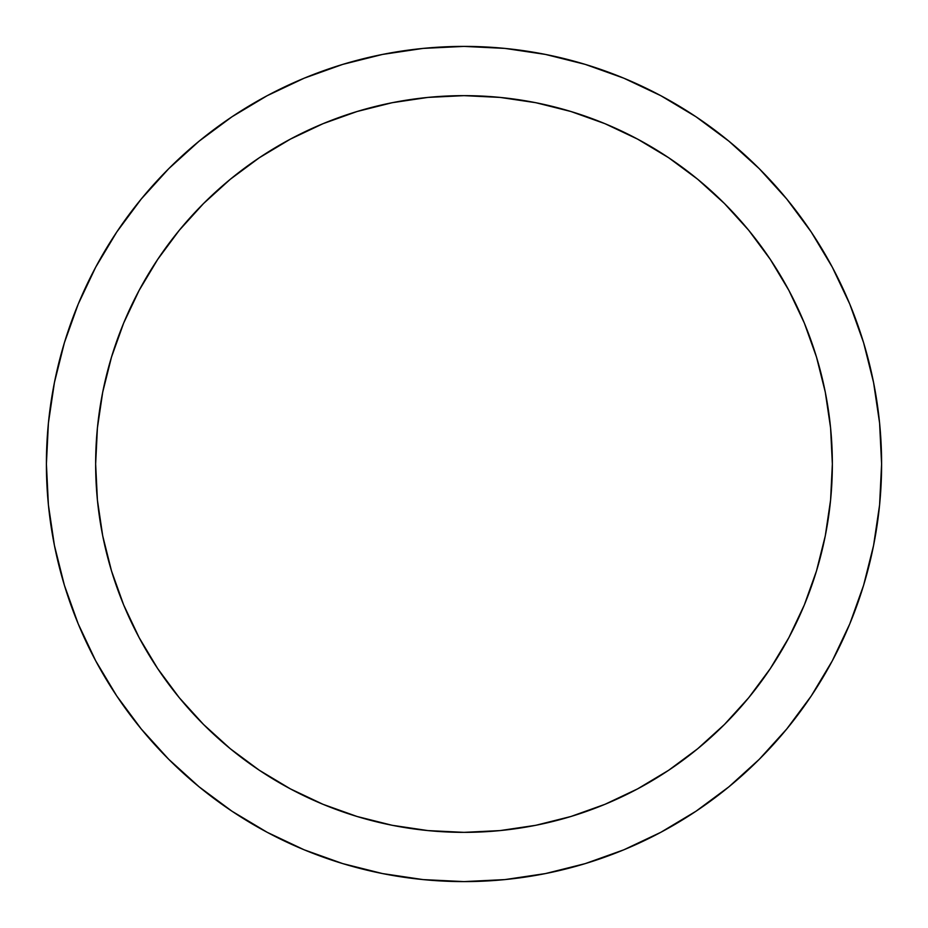 <?xml version="1.0" encoding="UTF-8"?>
<svg xmlns="http://www.w3.org/2000/svg" width="928" height="928" viewBox="0 0 928 928"><rect width="100%" height="100%" fill="white"/><g stroke="black" fill="none" stroke-linecap="round" stroke-linejoin="round"><path stroke-width="1.39" d="M46.4 464A417.6 417.6 0 0 1 464 46.4A417.6 417.6 0 0 1 881.6 464L879.593 423.064L873.573 382.533L863.62 342.78L849.816 304.187L832.288 267.148L811.223 231.988L786.805 199.079L759.29 168.71L728.921 141.195L696.012 116.777L660.852 95.712L623.813 78.184L585.22 64.38L545.467 54.427L504.936 48.407L464 46.4L423.064 48.407L382.533 54.427L342.78 64.38L304.187 78.184L267.148 95.712L231.988 116.777L199.079 141.195L168.71 168.71L141.195 199.079L116.777 231.988L95.712 267.148L78.184 304.187L64.38 342.78L54.427 382.533L48.407 423.064L46.4 464L48.407 504.936L54.427 545.467L64.38 585.22L78.184 623.813L95.712 660.852L116.777 696.012L141.195 728.921L168.71 759.29L199.079 786.805L231.988 811.223L267.148 832.288L304.187 849.816L342.78 863.62L382.533 873.573L423.064 879.593L464 881.6L504.936 879.593L545.467 873.573L585.22 863.62L623.813 849.816L660.852 832.288L696.012 811.223L728.921 786.805L759.29 759.29L786.805 728.921L811.223 696.012L832.288 660.852L849.816 623.813L863.62 585.22L873.573 545.467L879.593 504.936L881.6 464A417.6 417.6 0 0 1 464 881.6A417.6 417.6 0 0 1 46.4 464M825.282 392.138L830.583 427.889L832.358 464A368.358 368.358 0 0 1 464 832.358A368.358 368.358 0 0 1 95.642 464A368.358 368.358 0 0 1 464 95.642A368.358 368.358 0 0 1 832.358 464L830.583 500.111L825.282 535.862L816.489 570.929L804.321 604.963L788.858 637.64L770.275 668.647L748.745 697.682L724.466 724.466L697.682 748.745L668.647 770.275L637.64 788.858L604.963 804.321L570.929 816.489L535.862 825.282L500.111 830.583L464 832.358L427.889 830.583L392.138 825.282L357.071 816.489L323.037 804.321L290.36 788.858L259.353 770.275L230.318 748.745L203.534 724.466L179.255 697.682L157.725 668.647L139.142 637.64L123.679 604.963L111.511 570.929L102.718 535.862L97.417 500.111L95.642 464L97.417 427.889L102.718 392.138L111.511 357.071L123.679 323.037L139.142 290.36L157.725 259.353L179.255 230.318L203.534 203.534L230.318 179.255L259.353 157.725L290.36 139.142L323.037 123.679L357.071 111.511L392.138 102.718L427.889 97.417L464 95.642L500.111 97.417L535.862 102.718L570.929 111.511L604.963 123.679L637.64 139.142L668.647 157.725L697.682 179.255L724.466 203.534L748.745 230.318L770.275 259.353L788.858 290.36L804.321 323.037L816.489 357.071L825.282 392.138L830.583 427.889L832.358 464L830.583 500.111L825.282 535.862L816.489 570.929M97.649 502.338L97.51 501.004A368.358 368.358 0 0 0 98.206 507.407A368.358 368.358 0 0 1 98.066 506.154A368.358 368.358 0 0 0 98.171 507.106M98.53 510.017L98.438 509.24M98.345 508.556L98.345 508.486A368.358 368.358 0 0 1 98.31 508.266L98.345 508.486A368.358 368.358 0 0 1 98.31 508.266L98.148 506.885M98.09 506.328A368.358 368.358 0 0 1 98.02 505.748L98.09 506.328A368.358 368.358 0 0 1 98.02 505.748L98.391 508.904A368.358 368.358 0 0 1 98.368 508.706A368.358 368.358 0 0 0 98.391 508.904L98.356 508.59A368.358 368.358 0 0 0 98.449 509.368A368.358 368.358 0 0 1 98.356 508.59L98.542 510.087M97.521 501.155L97.359 499.531A368.358 368.358 0 0 0 97.394 499.89A368.358 368.358 0 0 1 97.359 499.531L96.964 495.111M97.974 505.366A368.358 368.358 0 0 1 97.892 504.588L97.974 505.366A368.358 368.358 0 0 1 97.892 504.588L97.904 504.728M97.568 501.619L97.742 503.196M102.706 535.758L98.391 508.904A368.358 368.358 0 0 1 98.356 508.637L98.124 506.63A368.358 368.358 0 0 1 98.101 506.479A368.358 368.358 0 0 1 98.066 506.154A368.358 368.358 0 0 0 98.206 507.407L97.834 504.148M96.941 494.926A368.358 368.358 0 0 1 96.883 494.125L97.394 499.832A368.358 368.358 0 0 0 97.394 499.89M98.53 510.04L98.356 508.59A368.358 368.358 0 0 0 98.449 509.368A368.358 368.358 0 0 1 98.391 508.904L98.38 508.764M97.997 505.574L97.892 504.646A368.358 368.358 0 0 1 97.892 504.588L97.811 503.881M97.359 499.531L96.953 494.972M96.941 494.856L95.642 464.116M97.278 498.591L97.15 497.222M97.046 496.051L97.208 497.872M97.057 496.213L97.278 498.626M95.828 452.377L95.804 452.992L95.828 452.377M832.358 463.687A368.358 368.358 0 0 0 825.294 392.242M825.259 392.022A368.358 368.358 0 0 0 748.919 230.538M748.56 230.098A368.358 368.358 0 0 0 535.978 102.741M535.758 102.706A368.358 368.358 0 0 0 464.313 95.642M463.687 95.642A368.358 368.358 0 0 0 392.242 102.706M392.022 102.741A368.358 368.358 0 0 0 230.538 179.081M230.098 179.44A368.358 368.358 0 0 0 102.741 392.022M98.786 416.046L99.041 414.062A368.358 368.358 0 0 1 99.134 413.389L99.041 414.062A368.358 368.358 0 0 1 99.145 413.308L102.706 392.242A368.358 368.358 0 0 0 98.38 419.212A368.358 368.358 0 0 1 98.449 418.598L98.345 419.444M98.252 420.233L98.171 420.906A368.358 368.358 0 0 1 98.194 420.72A368.358 368.358 0 0 0 98.171 420.906L97.846 423.818A368.358 368.358 0 0 0 96.176 444.303L96.419 440.058A368.358 368.358 0 0 0 96.35 441.287L96.315 441.867M96.779 435.151A368.358 368.358 0 0 0 96.582 437.761M96.176 444.303L95.99 447.969A368.358 368.358 0 0 0 95.978 448.363A368.358 368.358 0 0 1 95.99 447.969A368.358 368.358 0 0 0 95.978 448.363L95.978 448.363A368.358 368.358 0 0 1 95.99 447.969A368.358 368.358 0 0 0 95.978 448.363A368.358 368.358 0 0 1 95.99 447.969A368.358 368.358 0 0 0 95.978 448.363A368.358 368.358 0 0 0 95.909 449.964A368.358 368.358 0 0 0 95.77 454.5A368.358 368.358 0 0 1 95.909 449.964A368.358 368.358 0 0 0 95.816 452.806A368.358 368.358 0 0 1 95.909 449.964A368.358 368.358 0 0 0 95.816 452.806A368.358 368.358 0 0 1 95.909 449.964A368.358 368.358 0 0 0 95.77 454.5A368.358 368.358 0 0 1 95.909 449.964A368.358 368.358 0 0 0 95.828 452.574M95.688 458.467L95.642 462.852M98.623 417.229L98.333 419.56M96.547 438.294L96.35 441.287M98.646 417.113L98.82 415.779A368.358 368.358 0 0 0 98.38 419.212A368.358 368.358 0 0 1 98.449 418.632M98.252 420.28L98.182 420.883A368.358 368.358 0 0 1 98.194 420.72A368.358 368.358 0 0 0 98.171 420.906L98.171 420.906A368.358 368.358 0 0 1 98.194 420.72L98.577 417.588M96.883 433.794A368.358 368.358 0 0 1 97.231 429.919A368.358 368.358 0 0 0 96.883 433.794L96.454 439.524M98.368 419.34L98.484 418.342M97.765 424.56L97.66 425.534M98.414 418.888L98.449 418.598A368.358 368.358 0 0 0 98.38 419.212A368.358 368.358 0 0 1 98.449 418.598M863.62 342.78L849.816 304.187M696.012 116.777L660.852 95.712M342.78 64.38L304.187 78.184M116.777 231.988L95.712 267.148M64.38 585.22L78.184 623.813M231.988 811.223L267.148 832.288M585.22 863.62L623.813 849.816M811.223 696.012L832.288 660.852M102.718 392.138L111.511 357.071M123.679 323.037L139.142 290.36L157.725 259.353L179.255 230.318L203.534 203.534M230.318 179.255L259.353 157.725M392.138 102.718L427.889 97.417L464 95.642L500.111 97.417L535.862 102.718L570.929 111.511M604.963 123.679L637.64 139.142L668.647 157.725L697.682 179.255L724.466 203.534M748.745 230.318L770.275 259.353M804.321 604.963L788.858 637.64L770.275 668.647L748.745 697.682L724.466 724.466M697.682 748.745L668.647 770.275M535.862 825.282L500.111 830.583L464 832.358L427.889 830.583L392.138 825.282L357.071 816.489M323.037 804.321L290.36 788.858L259.353 770.275L230.318 748.745L203.534 724.466M179.255 697.682L157.725 668.647M98.171 420.906A368.358 368.358 0 0 1 98.194 420.72A368.358 368.358 0 0 0 98.171 420.906L97.846 423.818M97.869 423.597L97.452 427.53M98.716 416.568L98.82 415.744A368.358 368.358 0 0 0 98.38 419.212M98.739 416.336L98.82 415.744M97.602 501.944L97.684 502.651M98.38 508.811L98.554 510.156M97.034 495.946L97.127 496.99M95.77 454.5L95.654 462.028M95.665 459.87L95.712 456.808M97.614 502.036L97.51 501.016A368.358 368.358 0 0 0 97.521 501.143L97.892 504.588A368.358 368.358 0 0 0 97.892 504.646L97.892 504.646M98.124 506.63A368.358 368.358 0 0 1 98.101 506.479A368.358 368.358 0 0 0 98.252 507.778L98.252 507.732M95.781 454.082L95.758 455.033M95.688 458.432L95.654 462.608M95.758 455.056L95.793 453.78M97.51 501.016A368.358 368.358 0 0 0 98.206 507.407L98.136 506.769M98.391 508.904L98.507 509.855M97.347 499.403L97.196 497.756L97.347 499.403M97.069 496.352L96.918 494.566M97.092 496.619L97.162 497.35M98.066 506.12L97.834 504.055M96.976 495.332L96.848 493.719M98.066 506.154A368.358 368.358 0 0 0 98.206 507.407"/></g></svg>
